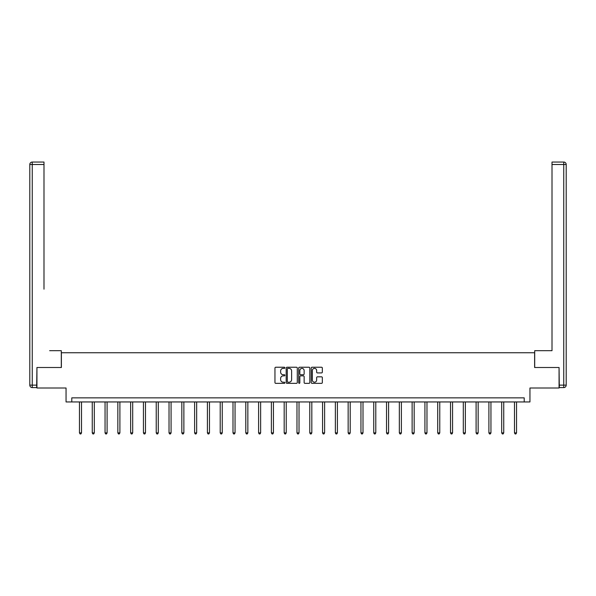 <?xml version="1.0" encoding="UTF-8"?>
<svg xmlns="http://www.w3.org/2000/svg" width="596" height="596" viewBox="0 0 596 596"><rect width="100%" height="100%" fill="white"/><g stroke="black" fill="none" stroke-linecap="round" stroke-linejoin="round"><path stroke-width="0.89" d="M284.881 367.806A0.566 0.566 0 0 0 284.314 367.24L275.762 367.24A0.805 0.805 0 0 0 274.957 368.045L274.957 382.543A0.805 0.805 0 0 0 275.762 383.347L284.314 383.347A0.566 0.566 0 0 0 284.881 382.781A0.566 0.566 0 0 0 284.314 382.215L283.204 382.215A2.578 2.578 0 0 1 280.634 379.645L280.634 378.43A2.578 2.578 0 0 1 283.204 375.86L284.314 375.86A0.566 0.566 0 0 0 284.881 375.294A0.566 0.566 0 0 0 284.314 374.728L283.204 374.728A2.578 2.578 0 0 1 280.634 372.157L280.634 370.95A2.578 2.578 0 0 1 283.204 368.373L284.314 368.373A0.566 0.566 0 0 0 284.881 367.806M321.527 372.917A0.805 0.805 0 0 0 322.332 372.113L322.332 368.045A0.805 0.805 0 0 0 321.527 367.24L312.028 367.24A0.805 0.805 0 0 0 311.224 368.045L311.224 382.543A0.805 0.805 0 0 0 312.028 383.347L321.527 383.347A0.805 0.805 0 0 0 322.332 382.543L322.332 377.626A0.805 0.805 0 0 0 321.527 376.821L317.459 376.821A0.805 0.805 0 0 0 316.655 377.626L316.655 380.062A2.153 2.153 0 0 1 314.502 382.215A2.153 2.153 0 0 1 312.349 380.062L312.349 370.526A2.153 2.153 0 0 1 314.502 368.373A2.153 2.153 0 0 1 316.655 370.526L316.655 372.113A0.805 0.805 0 0 0 317.459 372.917L321.527 372.917M524.204 401.95L529.948 401.95L529.948 388.003L559.063 388.003L559.063 367.501L534.619 367.501L534.619 352.743L61.381 352.743L61.381 367.501L36.937 367.501L36.937 388.003L66.052 388.003L66.052 401.95L524.204 401.95L524.204 397.852L71.796 397.852L71.796 401.95M297.292 368.045A0.805 0.805 0 0 0 296.488 367.24L286.989 367.24A0.805 0.805 0 0 0 286.184 368.045L286.184 382.543A0.805 0.805 0 0 0 286.989 383.347L296.488 383.347A0.805 0.805 0 0 0 297.292 382.543L297.292 368.045M299.512 367.24L309.011 367.24A0.805 0.805 0 0 1 309.816 368.045L309.816 382.543A0.805 0.805 0 0 1 309.011 383.347L304.943 383.347A0.805 0.805 0 0 1 304.139 382.543L304.139 376.665A0.805 0.805 0 0 0 303.334 375.86L300.637 375.86A0.805 0.805 0 0 0 299.833 376.665L299.833 382.781A0.566 0.566 0 0 1 299.267 383.347A0.566 0.566 0 0 1 298.708 382.781L298.708 368.045A0.805 0.805 0 0 1 299.512 367.24M287.875 368.373A0.566 0.566 0 0 0 287.309 368.931L287.309 381.656A0.566 0.566 0 0 0 287.875 382.215L289.045 382.215A2.578 2.578 0 0 0 291.623 379.645L291.623 370.95A2.578 2.578 0 0 0 289.045 368.373L287.875 368.373M304.139 370.563A2.153 2.153 0 0 0 301.986 368.41A2.153 2.153 0 0 0 299.833 370.563L299.833 373.923A0.805 0.805 0 0 0 300.637 374.728L303.334 374.728A0.805 0.805 0 0 0 304.139 373.923L304.139 370.563M79.462 401.95L79.462 432.89L81.51 432.89L81.51 401.95M81.51 432.89L80.9 433.955L80.08 433.955L79.462 432.89M61.299 367.501L61.299 350.686L49.647 350.686M43.992 164.503L32.258 164.503L32.258 162.045L43.992 162.045L43.992 289.172M32.258 387.594L32.258 385.135L29.8 385.135A2.458 2.458 0 0 0 32.258 387.594L36.691 387.594L32.258 387.594A2.458 2.458 0 0 1 29.8 385.135L29.8 164.503A2.458 2.458 0 0 1 32.258 162.045A2.458 2.458 0 0 0 29.8 164.503L32.258 164.503L32.258 385.135L36.691 385.135L36.937 367.501M36.691 385.135L36.691 387.594M546.353 350.686L552.008 350.686L552.008 162.045L563.742 162.045L552.008 162.045M534.701 367.501L534.701 350.686L552.008 350.686L552.008 289.172M559.309 385.135L563.742 385.135L563.742 164.503L566.2 164.503A2.458 2.458 0 0 0 563.742 162.045A2.458 2.458 0 0 1 566.2 164.503L566.2 385.135A2.458 2.458 0 0 1 563.742 387.594L559.309 387.594L559.063 367.501M92.253 401.95L92.253 432.89L94.31 432.89L94.31 401.95M94.31 432.89L93.691 433.955L92.872 433.955L92.253 432.89M105.052 401.95L105.052 432.89L107.101 432.89L107.101 401.95M107.101 432.89L106.49 433.955L105.663 433.955L105.052 432.89M117.844 401.95L117.844 432.89L119.9 432.89L119.9 401.95M119.9 432.89L119.282 433.955L118.462 433.955L117.844 432.89M130.643 401.95L130.643 432.89L132.692 432.89L132.692 401.95M132.692 432.89L132.074 433.955L131.254 433.955L130.643 432.89M143.435 401.95L143.435 432.89L145.484 432.89L145.484 401.95M145.484 432.89L144.873 433.955L144.053 433.955L143.435 432.89M156.234 401.95L156.234 432.89L158.283 432.89L158.283 401.95M158.283 432.89L157.664 433.955L156.845 433.955L156.234 432.89M169.026 401.95L169.026 432.89L171.074 432.89L171.074 401.95M171.074 432.89L170.463 433.955L169.644 433.955L169.026 432.89M181.825 401.95L181.825 432.89L183.873 432.89L183.873 401.95M183.873 432.89L183.255 433.955L182.436 433.955L181.825 432.89M194.616 401.95L194.616 432.89L196.665 432.89L196.665 401.95M196.665 432.89L196.054 433.955L195.235 433.955L194.616 432.89M207.408 401.95L207.408 432.89L209.464 432.89L209.464 401.95M209.464 432.89L208.846 433.955L208.026 433.955L207.408 432.89M220.207 401.95L220.207 432.89L222.256 432.89L222.256 401.95M222.256 432.89L221.637 433.955L220.818 433.955L220.207 432.89M232.999 401.95L232.999 432.89L235.047 432.89L235.047 401.95M235.047 432.89L234.437 433.955L233.617 433.955L232.999 432.89M245.798 401.95L245.798 432.89L247.847 432.89L247.847 401.95M247.847 432.89L247.228 433.955L246.409 433.955L245.798 432.89M258.59 401.95L258.59 432.89L260.638 432.89L260.638 401.95M260.638 432.89L260.027 433.955L259.208 433.955L258.59 432.89M271.389 401.95L271.389 432.89L273.437 432.89L273.437 401.95M273.437 432.89L272.819 433.955L272 433.955L271.389 432.89M284.18 401.95L284.18 432.89L286.229 432.89L286.229 401.95M286.229 432.89L285.618 433.955L284.799 433.955L284.18 432.89M296.972 401.95L296.972 432.89L299.028 432.89L299.028 401.95M299.028 432.89L298.41 433.955L297.59 433.955L296.972 432.89M309.771 401.95L309.771 432.89L311.82 432.89L311.82 401.95M311.82 432.89L311.201 433.955L310.382 433.955L309.771 432.89M322.563 401.95L322.563 432.89L324.611 432.89L324.611 401.95M324.611 432.89L324 433.955L323.181 433.955L322.563 432.89M335.362 401.95L335.362 432.89L337.41 432.89L337.41 401.95M337.41 432.89L336.792 433.955L335.973 433.955L335.362 432.89M348.153 401.95L348.153 432.89L350.202 432.89L350.202 401.95M350.202 432.89L349.591 433.955L348.772 433.955L348.153 432.89M360.952 401.95L360.952 432.89L363.001 432.89L363.001 401.95M363.001 432.89L362.383 433.955L361.563 433.955L360.952 432.89M373.744 401.95L373.744 432.89L375.793 432.89L375.793 401.95M375.793 432.89L375.182 433.955L374.363 433.955L373.744 432.89M386.536 401.95L386.536 432.89L388.592 432.89L388.592 401.95M388.592 432.89L387.974 433.955L387.154 433.955L386.536 432.89M399.335 401.95L399.335 432.89L401.384 432.89L401.384 401.95M401.384 432.89L400.765 433.955L399.946 433.955L399.335 432.89M412.127 401.95L412.127 432.89L414.175 432.89L414.175 401.95M414.175 432.89L413.564 433.955L412.745 433.955L412.127 432.89M424.926 401.95L424.926 432.89L426.974 432.89L426.974 401.95M426.974 432.89L426.356 433.955L425.537 433.955L424.926 432.89M437.717 401.95L437.717 432.89L439.766 432.89L439.766 401.95M439.766 432.89L439.155 433.955L438.336 433.955L437.717 432.89M450.516 401.95L450.516 432.89L452.565 432.89L452.565 401.95M452.565 432.89L451.947 433.955L451.127 433.955L450.516 432.89M463.308 401.95L463.308 432.89L465.357 432.89L465.357 401.95M465.357 432.89L464.746 433.955L463.926 433.955L463.308 432.89M476.1 401.95L476.1 432.89L478.156 432.89L478.156 401.95M478.156 432.89L477.538 433.955L476.718 433.955L476.1 432.89M488.899 401.95L488.899 432.89L490.948 432.89L490.948 401.95M490.948 432.89L490.337 433.955L489.51 433.955L488.899 432.89M501.69 401.95L501.69 432.89L503.747 432.89L503.747 401.95M503.747 432.89L503.128 433.955L502.309 433.955L501.69 432.89M514.49 401.95L514.49 432.89L516.538 432.89L516.538 401.95M516.538 432.89L515.92 433.955L515.1 433.955L514.49 432.89M563.742 162.045L563.742 164.503L552.008 164.503M566.2 385.135L563.742 385.135L563.742 387.594"/></g></svg>
